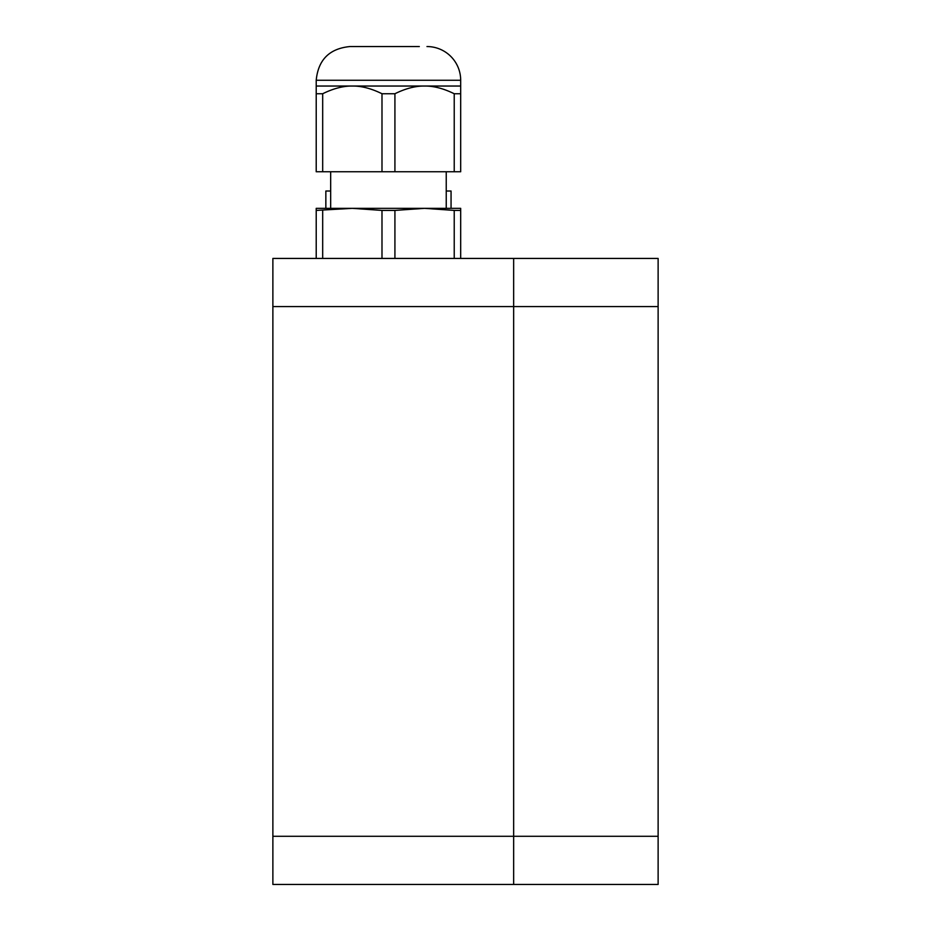 <?xml version="1.0" encoding="UTF-8"?>
<svg xmlns="http://www.w3.org/2000/svg" width="931" height="931" viewBox="0 0 931 931"><rect width="100%" height="100%" fill="white"/><g stroke="black" fill="none" stroke-linecap="round" stroke-linejoin="round"><path stroke-width="1.4" d="M316.214 86.036L316.214 93.74L322.685 93.74C333.333 88.503 343.213 85.931 352.337 86.036L316.214 86.036L316.214 80.264C318.216 59.782 329.446 48.552 349.928 46.55L419.322 46.55M446.24 171.758L446.24 208.346L424.571 208.346L454.223 210.418L454.223 258.434L460.682 258.434L460.682 208.346L424.571 208.346L394.919 210.418L394.919 258.434L454.223 258.434M330.668 171.758L330.668 208.346L424.571 208.346M426.98 46.55A33.714 33.714 0 0 1 460.682 80.264L460.682 171.758L322.685 171.758L322.685 93.74M460.682 93.74L454.223 93.74C443.575 88.503 433.695 85.931 424.571 86.036C415.447 85.931 405.567 88.503 394.919 93.74L381.989 93.74C371.341 88.503 361.461 85.931 352.337 86.036L460.682 86.036M454.223 210.418L460.682 210.418M316.214 210.418L352.337 208.346L316.214 208.346L316.214 258.434L394.919 258.434M322.685 210.418L322.685 258.434M352.337 208.346L381.989 210.418L394.919 210.418M381.989 210.418L381.989 258.434M316.214 93.74L316.214 171.758L322.685 171.758M381.989 93.74L381.989 171.758M454.223 93.74L454.223 171.758M394.919 93.74L394.919 171.758M330.668 191.018L325.85 191.018L325.85 208.346M451.058 208.346L451.058 191.018L446.24 191.018M272.876 306.59L513.656 306.59L513.656 258.434L272.876 258.434L272.876 884.45L513.656 884.45L513.656 836.294L272.876 836.294M658.124 306.59L513.656 306.59L513.656 836.294L658.124 836.294L658.124 884.45L513.656 884.45L513.656 258.434L658.124 258.434L658.124 836.294M272.876 258.434L316.214 258.434M513.656 258.434L658.124 258.434M349.928 46.55C329.446 48.552 318.216 59.782 316.214 80.264L460.682 80.264"/></g></svg>
